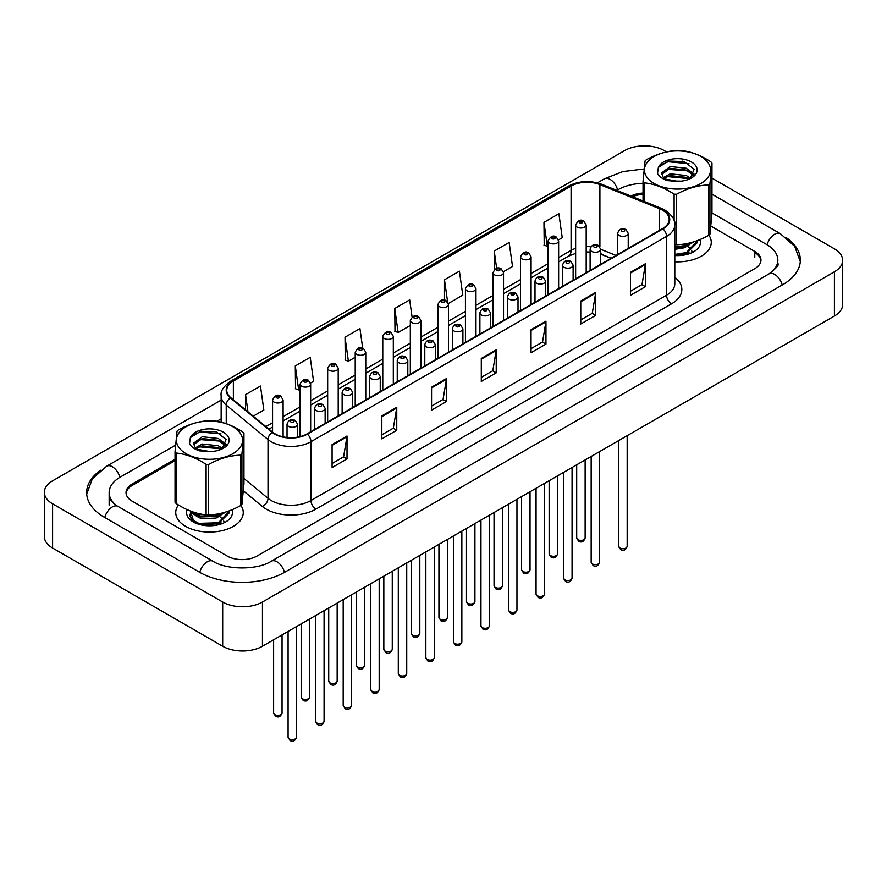 <?xml version="1.0" encoding="UTF-8"?>
<svg xmlns="http://www.w3.org/2000/svg" width="887" height="887" viewBox="0 0 887 887"><rect width="100%" height="100%" fill="white"/><g stroke="black" fill="none" stroke-linecap="round" stroke-linejoin="round"><path stroke-width="1.33" d="M611.043 258.339L600.665 254.148M178.431 504.947A33.761 19.492 0 0 0 175.737 512.575A33.761 19.492 0 0 0 185.627 526.357A33.761 19.492 0 0 0 222.426 530.581A33.761 19.492 0 0 0 243.26 512.575A33.761 19.492 0 0 0 240.876 505.379A33.761 19.492 0 0 1 243.26 512.575A33.761 19.492 0 0 1 222.426 530.581A33.761 19.492 0 0 1 185.627 526.357A33.761 19.492 0 0 1 175.737 512.575A33.761 19.492 0 0 1 178.431 504.947M662.578 210.219A22.508 12.995 180 0 1 669.175 219.399A22.508 12.995 180 0 1 662.578 228.591L306.98 433.898A22.508 12.995 180 0 1 272.631 432.157L230.842 397.709A22.508 12.995 180 0 1 226.773 390.258A22.508 12.995 180 0 1 233.37 381.066L571.073 186.093A22.508 12.995 180 0 1 599.9 184.629L659.573 208.755A22.508 12.995 180 0 1 662.578 210.219M662.977 209.986A23.073 13.316 0 0 0 659.895 208.489L600.222 184.363A23.073 13.316 0 0 0 570.674 185.86L232.971 380.833A23.073 13.316 0 0 0 230.387 397.897L272.165 432.346A23.073 13.316 0 0 0 307.379 434.12L662.977 228.824A23.073 13.316 0 0 0 662.977 209.986M332.093 444.609L332.093 467.571L347.017 458.967L347.017 435.994L332.093 444.609M332.093 463.502L343.591 456.86L346.95 436.759A5.621 3.249 -120 0 0 347.017 435.994M343.491 456.927L347.017 458.967M381.831 415.892L381.831 438.865L396.755 430.25L396.755 407.277L381.831 415.892M381.831 434.785L393.318 428.155L396.689 408.042A5.621 3.249 -120 0 0 396.755 407.277M393.218 428.21L396.755 430.25M431.559 387.175L431.559 410.149L446.483 401.534L446.483 378.561L431.559 387.175M431.559 406.069L443.056 399.438L446.427 379.326A5.621 3.249 -120 0 0 446.483 378.561M442.957 399.494L446.483 401.534M630.502 272.32L630.502 295.293L645.426 286.678L645.426 263.705L630.502 272.32M630.502 291.213L641.988 284.583L645.359 264.47A5.621 3.249 -120 0 0 645.426 263.705M641.889 284.638L645.426 286.678M580.763 301.037L580.763 324.01L595.687 315.395L595.687 292.422L580.763 301.037M580.763 319.93L592.261 313.299L595.62 293.187A5.621 3.249 -120 0 0 595.687 292.422M592.161 313.355L595.687 315.395M531.036 329.753L531.036 352.716L545.948 344.112L545.948 321.138L531.036 329.753M531.036 348.646L542.522 342.016L545.893 321.903A5.621 3.249 -120 0 0 545.948 321.138M542.423 342.072L545.948 344.112M481.297 358.459L481.297 381.432L496.221 372.817L496.221 349.844L481.297 358.459M481.297 377.363L492.795 370.722L496.155 350.609A5.621 3.249 -120 0 0 496.221 349.844M492.684 370.788L496.221 372.817M674.796 261.798A33.761 19.492 0 0 0 711.263 242.373A33.761 19.492 0 0 0 708.879 235.177A33.761 19.492 0 0 1 711.263 242.373A33.761 19.492 0 0 1 674.796 261.798M760.702 261.975A21.1 12.185 0 0 0 760.769 261.033A21.1 12.185 0 0 0 754.782 252.54M643.042 194.364A21.1 12.185 0 0 0 632.509 196.737M175.038 460.675L132.418 485.289A21.1 12.185 0 0 0 126.231 493.904A21.1 12.185 0 0 0 126.242 494.303L126.231 493.904M310.55 383.073L313.577 381.321L310.217 357.317L295.293 365.932L295.537 388.761M253.227 416.158L263.849 410.027L260.479 386.033L245.555 394.637L245.555 409.838M448.312 303.531L462.781 295.171L459.411 271.178L444.498 279.793L444.498 300.116M503.417 271.721L512.52 266.466L509.149 242.461L494.225 251.076L494.225 269.715M558.522 239.9L562.247 237.749L558.888 213.745L543.964 222.36L544.208 245.189M362.683 348.081L359.945 328.6L345.032 337.215L345.265 360.044M412.078 316.992L409.683 299.884L394.759 308.499L395.003 331.339M394.759 308.499L398.13 332.503L410.326 325.462M398.13 332.503L394.759 331.239M444.498 279.793L447.613 302.046M494.225 251.076L496.653 268.362M543.964 222.36L547.334 246.364L548.088 245.921M547.334 246.364L543.964 245.1M345.032 337.215L348.391 361.22L355.221 357.273M348.391 361.22L345.032 359.956M295.293 365.932L298.664 389.925L300.116 389.094M298.664 389.925L295.293 388.672M245.555 394.637L247.972 411.823M175.038 459.244L132.218 483.969A21.1 12.185 0 0 0 126.032 492.584A21.1 12.185 0 0 0 132.218 501.199L227.205 556.038A21.1 12.185 0 0 0 257.042 556.038L754.782 268.672A21.1 12.185 0 0 0 760.968 260.057A21.1 12.185 0 0 0 754.782 251.442L710.93 226.13M643.042 193.078A21.1 12.185 0 0 0 630.912 196.082M770.825 272.764A37.986 21.931 0 0 0 777.844 260.057A37.986 21.931 0 0 0 766.723 244.557L711.962 212.935M643.042 183.321A37.986 21.931 0 0 0 618.017 189.718L616.831 190.395M221.151 418.841L216.949 421.27M175.537 445.174L120.277 477.084A37.986 21.931 0 0 0 109.156 492.584A37.986 21.931 0 0 0 116.175 505.28M666.525 151.91L664.319 150.635A28.129 16.243 0 0 0 624.537 150.635L52.588 480.843A28.129 16.243 0 0 0 44.35 492.329A28.129 16.243 0 0 0 52.588 503.816L222.681 602.018A28.129 16.243 0 0 0 262.463 602.018L834.412 271.81A28.129 16.243 0 0 0 842.65 260.323A28.129 16.243 0 0 0 834.412 248.837L711.962 178.132M44.35 492.329L44.35 536.546A28.129 16.243 0 0 0 52.588 548.033L222.681 646.235A28.129 16.243 0 0 0 262.463 646.235L834.412 316.027A28.129 16.243 0 0 0 842.65 304.54L842.65 260.323M683.977 161.977L682.502 161.135M100.63 470.254A60.482 34.926 0 0 0 86.649 492.584A60.482 34.926 0 0 0 104.367 517.276L199.353 572.126A60.482 34.926 0 0 0 284.893 572.126L782.633 284.76A60.482 34.926 0 0 0 800.351 260.057A60.482 34.926 0 0 0 786.37 237.727M684.187 244.036L686.793 245.145M674.796 255.523A22.929 13.238 0 0 0 693.712 251.742A22.929 13.238 0 0 0 699.921 239.601M196.87 515.402L200.118 513.917M216.184 514.238L218.79 515.336M190.672 511.611L194.02 522.332L194.841 522.831M187.135 509.637A22.929 13.238 0 0 0 193.288 521.933A22.929 13.238 0 0 0 225.719 521.933A22.929 13.238 0 0 0 231.928 509.792M647.976 178.609A33.052 19.082 0 0 0 692.381 187.057A33.052 19.082 0 0 0 707.017 161.423A33.052 19.082 0 0 0 662.622 152.974A33.052 19.082 0 0 0 647.976 178.609M643.042 200.994L643.042 181.558A37.986 21.931 0 0 0 643.585 182.201A37.986 21.931 0 0 0 644.162 182.844L644.162 201.449M674.109 220.541L674.109 194.175C664.163 187.634 654.185 183.853 644.162 182.844M674.109 194.175A37.986 21.931 0 0 0 676.593 194.253L676.593 244.745C687.225 244.435 697.881 241.331 708.558 235.443A37.986 21.931 0 0 0 709.933 234.235L711.962 213.601L711.962 163.108L709.933 183.753L709.933 234.235M708.558 235.443L708.558 184.951C697.881 185.283 687.225 188.388 676.593 194.253M708.558 184.951A37.986 21.931 0 0 0 709.933 183.753M711.962 163.108A37.986 21.931 0 0 0 711.418 162.465A37.986 21.931 0 0 0 710.831 161.833C700.819 155.258 690.829 151.477 680.894 150.491A37.986 21.931 0 0 0 678.411 150.413C667.723 150.746 657.067 153.839 646.435 159.715A37.986 21.931 0 0 0 645.071 160.924L643.042 181.558M674.796 244.701A37.986 21.931 0 0 0 676.593 244.745M681.083 181.17L670.971 180.981M690.596 178.376L686.316 175.571L670.262 173.83L663.565 177.566A16.077 9.28 0 0 0 665.782 179.285M689.266 179.096L686.316 177.389L670.262 175.648L664.186 178.143M693.357 175.471L691.86 172.466L686.316 168.275L670.262 166.534L661.447 173.076L663.143 177.178M692.935 176.092L691.86 174.295L686.316 170.093L670.262 168.353L661.525 174.451M697.138 240.699L697.115 242.805L686.35 253.516L674.796 255.323M697.149 241.197L686.35 252.595L674.796 254.414M693.789 241.841L686.35 246.22L674.796 248.027M692.104 242.339L686.35 245.3L674.796 247.118M690.141 178.697L694.111 169.284L684.21 161.6L668.499 161.057L658.376 167.41L657.5 173.542C659.263 176.701 662.656 179.074 667.667 180.671L677.757 181.358A19.647 11.343 0 0 0 691.394 178.032A19.647 11.343 0 0 0 687.07 160.103A19.647 11.343 0 0 0 658.376 167.41M677.757 181.358L665.483 179.13L663.565 177.566M690.042 178.753L667.091 176.602M694.066 174.063L688.966 170.958L667.091 169.306M689.033 163.696L668.088 161.767L659.784 165.503M691.217 242.583L690.773 243.226M688.955 245.134L684.165 247.828L674.796 249.358M688.955 252.429L684.553 254.968M683.057 244.202L685.839 245.289M687.492 246.198L690.596 248.937M691.738 250.81L692.159 252.108M689.221 243.082L684.42 245.91M179.983 448.8A33.052 19.082 0 0 0 224.378 457.248A33.052 19.082 0 0 0 239.024 431.614A33.052 19.082 0 0 0 194.619 423.166A33.052 19.082 0 0 0 179.983 448.8M176.169 503.528A37.986 21.931 0 0 1 175.582 502.896A37.986 21.931 0 0 1 175.038 502.242L175.038 451.749A37.986 21.931 0 0 0 175.582 452.403A37.986 21.931 0 0 0 176.169 453.035L176.169 503.528C186.104 510.069 196.082 513.85 206.106 514.859A37.986 21.931 0 0 0 208.589 514.937C219.222 514.626 229.877 511.533 240.565 505.634A37.986 21.931 0 0 0 241.929 504.437L243.958 483.792L243.958 433.311L241.929 453.944L241.929 504.437M206.106 514.859L206.106 464.367C196.171 457.825 186.181 454.055 176.169 453.035M206.106 464.367A37.986 21.931 0 0 0 208.589 464.455L208.589 514.937M240.565 505.634L240.565 455.153C229.877 455.474 219.222 458.579 208.589 464.455M240.565 455.153A37.986 21.931 0 0 0 241.929 453.944M243.958 433.311A37.986 21.931 0 0 0 243.415 432.656A37.986 21.931 0 0 0 242.838 432.024C232.815 425.45 222.837 421.669 212.891 420.693A37.986 21.931 0 0 0 210.407 420.604C199.73 420.937 189.064 424.041 178.442 429.918A37.986 21.931 0 0 0 177.067 431.115L175.038 451.749M213.08 451.361L202.968 451.173M222.604 448.567L218.313 445.762L202.269 444.021L195.572 447.758A16.077 9.28 0 0 0 197.79 449.487M221.273 449.299L218.313 447.591L202.269 445.851L196.193 448.334M225.365 445.673L223.857 442.668L218.313 438.466L202.269 436.726L193.444 443.278L195.14 447.37M224.932 446.283L223.857 444.487L218.313 440.296L202.269 438.555L193.521 444.653M229.134 510.89L229.123 513.008L218.346 523.707L201.416 524.96M197.291 523.785L191.958 520.503L189.851 515.946L190.838 511.832M229.156 511.389L218.346 522.798L198.732 523.363L191.958 519.594L189.851 515.037M225.786 512.043L218.346 516.411L198.732 516.988L191.958 513.207L190.383 511.023M224.101 512.542L218.346 515.502L198.732 516.079L191.082 511.289M222.138 448.9L226.118 439.475L216.217 431.792L200.506 431.248L190.372 437.601L189.508 443.744C191.27 446.893 194.652 449.277 199.675 450.862L209.764 451.55A19.647 11.343 0 0 0 223.402 448.234A19.647 11.343 0 0 0 219.067 430.306A19.647 11.343 0 0 0 190.372 437.601M209.764 451.55L197.491 449.321L195.572 447.758M222.038 448.944L199.087 446.793M226.074 444.265L220.963 441.149L199.087 439.508M221.029 433.887L200.085 431.958L191.78 435.694M223.214 512.786L222.781 513.429M220.963 515.325L216.173 518.019L201.382 518.751L196.271 516.057M220.963 522.62L216.561 525.171M197.945 515.48L201.138 514.116M215.064 514.393L217.847 515.491M219.488 516.4L222.604 519.128M223.735 521.002L224.167 522.299M221.218 513.285L216.417 516.101M674.796 277.287A35.17 20.301 180 0 1 671.526 303.82L315.927 509.127A7.029 4.058 60 0 1 310.96 500.512L666.558 295.205A28.129 16.243 0 0 0 674.796 283.718L674.796 224.91A28.129 16.243 180 0 1 666.558 236.397A7.029 4.058 -120 0 0 662.977 228.824M315.927 509.127A35.17 20.301 180 0 1 266.2 509.127A35.17 20.301 180 0 1 262.253 506.41L243.426 490.877M272.165 432.346A7.029 4.701 129.5 0 0 268.018 439.531L268.018 498.339A28.129 16.243 0 0 0 271.167 500.512A28.129 16.243 0 0 0 310.96 500.512L310.96 441.704A28.129 16.243 180 0 1 268.018 439.531L226.24 405.082A28.129 16.243 180 0 1 221.151 395.768L221.151 422.157M674.796 224.91C675.739 220.519 672.501 215.619 665.106 210.208L661.403 208.412A7.029 3.293 112 0 0 659.895 208.489M661.403 208.412L601.73 184.296C590.077 180.172 579.023 180.771 568.556 186.082A7.029 4.058 60 0 1 570.674 185.86M232.971 380.833A7.029 4.058 -120 0 0 230.842 381.055C223.546 386.311 220.309 391.211 221.151 395.768M230.387 397.897A7.029 4.701 129.5 0 0 226.24 405.082L226.24 423.653M601.73 184.296A7.029 3.293 112 0 0 600.222 184.363M307.379 434.12A7.029 4.058 60 0 1 310.96 441.704L666.558 236.397L666.558 295.205A7.029 4.058 60 0 0 671.526 303.82M243.958 478.503L268.018 498.339A7.029 4.701 -50.5 0 1 262.253 506.41M233.37 381.066L233.37 399.782M659.573 208.755L659.573 230.321M599.9 184.629L599.9 246.841M616.021 255.467L600.665 249.258A5.278 3.049 180 0 1 597.406 252.052A5.278 3.049 180 0 1 591.662 251.387A5.278 3.049 180 0 1 590.11 249.236C591.463 244.912 594.223 243.648 598.392 245.477L600.665 249.236L600.665 264.337M590.908 246.797A22.508 12.995 0 0 0 586.185 246.608M575.641 248.382A22.508 12.995 0 0 0 571.073 250.411L558.633 257.585M571.073 186.093L571.073 250.411A12.662 7.307 60 0 1 568.456 256.21L558.633 261.876M548.088 263.683L531.08 273.495M520.536 279.593L503.528 289.406M492.984 295.493L475.975 305.316M465.431 311.404L448.423 321.216M437.879 327.314L420.87 337.127M410.326 343.214L393.318 353.037M382.774 359.124L365.766 368.937M355.221 375.035L338.213 384.847M327.669 390.945L310.661 400.758M300.116 406.845L283.108 416.668M272.564 422.755L265.889 426.603M611.198 258.25L602.417 254.702A12.662 5.932 -68 0 1 600.665 252.939M481.297 359.191L496.155 350.609M531.036 330.474L545.893 321.903M580.763 301.768L595.62 293.187M630.502 273.052L645.359 264.47M431.559 387.907L446.427 379.326M381.831 416.624L396.689 408.042M332.093 445.329L346.95 436.759M627.164 546.314C625.767 550.106 623.616 551.215 620.689 549.641L618.716 546.314A4.224 2.439 0 0 0 619.958 548.033A4.224 2.439 0 0 0 624.559 548.565A4.224 2.439 0 0 0 627.164 546.314L627.164 435.683M619.215 235.487A5.278 3.049 180 0 1 617.662 233.325C619.015 229.001 621.776 227.748 625.945 229.567L628.218 233.325A5.278 3.049 180 0 1 624.958 236.142A5.278 3.049 180 0 1 619.215 235.487M624.182 229.744A1.763 1.02 0 0 0 621.698 229.744A1.763 1.02 0 0 0 621.698 231.174A1.763 1.02 0 0 0 624.182 231.174A1.763 1.02 0 0 0 624.182 229.744M577.936 539.684A4.224 2.439 0 0 0 582.526 540.205A4.224 2.439 0 0 0 585.132 537.954C583.746 541.757 581.584 542.866 578.657 541.292L576.694 537.954A4.224 2.439 0 0 0 577.936 539.684M586.185 272.697L586.185 224.976A5.278 3.049 180 0 1 582.936 227.782A5.278 3.049 180 0 1 577.182 227.127A5.278 3.049 180 0 1 575.641 224.976L575.641 278.784M579.677 222.814A1.763 1.02 0 0 0 582.16 222.814A1.763 1.02 0 0 0 582.16 221.384A1.763 1.02 0 0 0 579.677 221.384A1.763 1.02 0 0 0 579.677 222.814M284.472 572.359A11.254 6.497 -120 0 0 271.311 561.227C257.474 570.175 226.773 570.175 212.935 561.227L117.949 506.388C116.818 505.978 111.341 502.23 109.622 498.272L109.156 496.033M199.775 572.359A11.254 6.497 -60 0 1 207.314 561.781A11.254 6.497 -60 0 1 212.935 561.227M104.788 517.52A11.254 6.497 -60 0 1 112.316 506.943A11.254 6.497 -60 0 1 117.949 506.388M86.704 494.17L92.315 478.869L106.695 466.185A11.254 6.497 60 0 1 119.856 477.328M597.406 182.877L604.435 178.819A11.254 6.497 60 0 1 617.596 189.962M800.296 261.643L794.685 246.342L780.305 233.658A11.254 6.497 120 0 0 774.684 234.223A11.254 6.497 120 0 0 767.144 244.801M782.212 285.004A11.254 6.497 -120 0 0 769.051 273.861L271.311 561.227M262.463 646.235L262.463 602.018M222.681 646.235L222.681 602.018M52.588 548.033L52.588 503.816M834.412 316.027L834.412 271.81M132.218 485.411L132.218 483.969M754.782 257.186L754.782 251.442M599.612 562.225C598.215 566.017 596.064 567.126 593.137 565.551L591.163 562.225A4.224 2.439 0 0 0 592.405 563.944A4.224 2.439 0 0 0 597.006 564.476A4.224 2.439 0 0 0 599.612 562.225L599.612 451.583M596.629 245.644A1.763 1.02 0 0 0 594.146 245.644A1.763 1.02 0 0 0 594.146 247.085A1.763 1.02 0 0 0 596.629 247.085A1.763 1.02 0 0 0 596.629 245.644M572.06 578.124C570.663 581.927 568.512 583.036 565.584 581.462L563.611 578.124A4.224 2.439 0 0 0 564.853 579.854A4.224 2.439 0 0 0 569.454 580.375A4.224 2.439 0 0 0 572.06 578.124L572.06 467.493M564.11 267.297A5.278 3.049 180 0 1 562.558 265.146C563.91 260.811 566.671 259.558 570.84 261.377L573.113 265.146A5.278 3.049 180 0 1 569.853 267.952A5.278 3.049 180 0 1 564.11 267.297M569.077 261.554A1.763 1.02 0 0 0 566.593 261.554A1.763 1.02 0 0 0 566.593 262.984A1.763 1.02 0 0 0 569.077 262.984A1.763 1.02 0 0 0 569.077 261.554M544.507 594.035C543.11 597.827 540.959 598.936 538.032 597.372L536.058 594.035A4.224 2.439 0 0 0 537.3 595.754A4.224 2.439 0 0 0 541.902 596.286A4.224 2.439 0 0 0 544.507 594.035L544.507 483.404M536.557 283.208A5.278 3.049 180 0 1 535.005 281.046C536.358 276.722 539.119 275.469 543.287 277.287L545.56 281.046A5.278 3.049 180 0 1 542.301 283.862A5.278 3.049 180 0 1 536.557 283.208M541.525 277.465A1.763 1.02 0 0 0 539.041 277.465A1.763 1.02 0 0 0 539.041 278.895A1.763 1.02 0 0 0 541.525 278.895A1.763 1.02 0 0 0 541.525 277.465M516.955 609.946C515.558 613.737 513.407 614.846 510.48 613.272L508.506 609.946A4.224 2.439 0 0 0 509.748 611.664A4.224 2.439 0 0 0 514.349 612.196A4.224 2.439 0 0 0 516.955 609.946L516.955 499.314M509.005 299.107A5.278 3.049 180 0 1 507.453 296.957C508.805 292.632 511.566 291.38 515.735 293.198L518.008 296.957A5.278 3.049 180 0 1 514.748 299.773A5.278 3.049 180 0 1 509.005 299.107M513.972 293.364A1.763 1.02 0 0 0 511.489 293.364A1.763 1.02 0 0 0 511.489 294.806A1.763 1.02 0 0 0 513.972 294.806A1.763 1.02 0 0 0 513.972 293.364M550.383 555.584A4.224 2.439 0 0 0 554.974 556.116A4.224 2.439 0 0 0 557.579 553.865C556.193 557.657 554.031 558.766 551.104 557.191L549.142 553.865A4.224 2.439 0 0 0 550.383 555.584M558.633 288.597L558.633 240.876A5.278 3.049 180 0 1 555.384 243.692A5.278 3.049 180 0 1 549.63 243.038A5.278 3.049 180 0 1 548.088 240.876L548.088 294.695M552.124 238.725A1.763 1.02 0 0 0 554.608 238.725A1.763 1.02 0 0 0 554.608 237.295A1.763 1.02 0 0 0 552.124 237.295A1.763 1.02 0 0 0 552.124 238.725M522.831 571.494A4.224 2.439 0 0 0 527.421 572.026A4.224 2.439 0 0 0 530.027 569.776C528.641 573.567 526.479 574.676 523.552 573.102L521.589 569.776A4.224 2.439 0 0 0 522.831 571.494M531.08 304.507L531.08 256.786A5.278 3.049 180 0 1 527.832 259.603A5.278 3.049 180 0 1 522.077 258.937A5.278 3.049 180 0 1 520.536 256.786L520.536 310.594M524.572 254.636A1.763 1.02 0 0 0 527.055 254.636A1.763 1.02 0 0 0 527.055 253.194A1.763 1.02 0 0 0 524.572 253.194A1.763 1.02 0 0 0 524.572 254.636M495.279 587.405A4.224 2.439 0 0 0 499.869 587.926A4.224 2.439 0 0 0 502.474 585.675C501.088 589.478 498.926 590.587 495.999 589.012L494.037 585.675A4.224 2.439 0 0 0 495.279 587.405M503.528 320.418L503.528 272.697A5.278 3.049 180 0 1 500.279 275.513A5.278 3.049 180 0 1 494.525 274.848A5.278 3.049 180 0 1 492.984 272.697L492.984 326.505M497.019 270.546A1.763 1.02 0 0 0 499.503 270.546A1.763 1.02 0 0 0 499.503 269.105A1.763 1.02 0 0 0 497.019 269.105A1.763 1.02 0 0 0 497.019 270.546M489.402 625.845C488.005 629.648 485.854 630.757 482.916 629.182L480.954 625.845A4.224 2.439 0 0 0 482.195 627.575A4.224 2.439 0 0 0 486.797 628.096A4.224 2.439 0 0 0 489.402 625.845L489.402 515.214M481.453 315.018A5.278 3.049 180 0 1 479.9 312.867C481.253 308.532 484.014 307.279 488.183 309.097L490.456 312.867A5.278 3.049 180 0 1 487.196 315.683A5.278 3.049 180 0 1 481.453 315.018M486.42 309.275A1.763 1.02 0 0 0 483.936 309.275A1.763 1.02 0 0 0 483.936 310.716A1.763 1.02 0 0 0 486.42 310.716A1.763 1.02 0 0 0 486.42 309.275M461.85 641.756C460.453 645.548 458.302 646.667 455.364 645.093L453.401 641.756A4.224 2.439 0 0 0 454.643 643.474A4.224 2.439 0 0 0 459.244 644.006A4.224 2.439 0 0 0 461.85 641.756L461.85 531.125M453.889 330.929A5.278 3.049 180 0 1 452.348 328.778C453.7 324.442 456.461 323.19 460.63 325.008L462.903 328.778A5.278 3.049 180 0 1 459.643 331.583A5.278 3.049 180 0 1 453.889 330.929M458.867 325.185A1.763 1.02 0 0 0 456.384 325.185A1.763 1.02 0 0 0 456.384 326.616A1.763 1.02 0 0 0 458.867 326.616A1.763 1.02 0 0 0 458.867 325.185M434.297 657.666C432.9 661.458 430.738 662.567 427.811 660.992L425.849 657.666A4.224 2.439 0 0 0 427.09 659.385A4.224 2.439 0 0 0 431.692 659.917A4.224 2.439 0 0 0 434.297 657.666L434.297 547.035M426.337 346.839A5.278 3.049 180 0 1 424.795 344.677C426.148 340.353 428.909 339.1 433.078 340.918L435.351 344.677A5.278 3.049 180 0 1 432.091 347.493A5.278 3.049 180 0 1 426.337 346.839M431.315 341.096A1.763 1.02 0 0 0 428.831 341.096A1.763 1.02 0 0 0 428.831 342.526A1.763 1.02 0 0 0 431.315 342.526A1.763 1.02 0 0 0 431.315 341.096M467.715 603.304A4.224 2.439 0 0 0 472.316 603.836A4.224 2.439 0 0 0 474.922 601.586C473.536 605.377 471.374 606.497 468.447 604.923L466.484 601.586A4.224 2.439 0 0 0 467.715 603.304M475.975 336.317L475.975 288.608A5.278 3.049 180 0 1 472.727 291.413A5.278 3.049 180 0 1 466.972 290.759A5.278 3.049 180 0 1 465.431 288.608L465.431 342.415M469.456 286.446A1.763 1.02 0 0 0 471.951 286.446A1.763 1.02 0 0 0 471.951 285.015A1.763 1.02 0 0 0 469.456 285.015A1.763 1.02 0 0 0 469.456 286.446M440.163 619.215A4.224 2.439 0 0 0 444.764 619.747A4.224 2.439 0 0 0 447.37 617.496C445.984 621.288 443.822 622.397 440.894 620.822L438.932 617.496A4.224 2.439 0 0 0 440.163 619.215M448.423 352.228L448.423 304.507A5.278 3.049 180 0 1 445.174 307.323A5.278 3.049 180 0 1 439.42 306.658A5.278 3.049 180 0 1 437.879 304.507L437.879 358.326M441.903 302.356A1.763 1.02 0 0 0 444.398 302.356A1.763 1.02 0 0 0 444.398 300.926A1.763 1.02 0 0 0 441.903 300.926A1.763 1.02 0 0 0 441.903 302.356M412.61 635.125A4.224 2.439 0 0 0 417.212 635.646A4.224 2.439 0 0 0 419.817 633.396C418.431 637.199 416.269 638.307 413.342 636.733L411.38 633.396A4.224 2.439 0 0 0 412.61 635.125M420.87 368.138L420.87 320.418A5.278 3.049 180 0 1 417.622 323.234A5.278 3.049 180 0 1 411.867 322.569A5.278 3.049 180 0 1 410.326 320.418L410.326 374.225M414.351 318.267A1.763 1.02 0 0 0 416.846 318.267A1.763 1.02 0 0 0 416.846 316.825A1.763 1.02 0 0 0 414.351 316.825A1.763 1.02 0 0 0 414.351 318.267M406.734 673.577C405.348 677.369 403.186 678.477 400.259 676.903L398.296 673.577A4.224 2.439 0 0 0 399.538 675.295A4.224 2.439 0 0 0 404.139 675.827A4.224 2.439 0 0 0 406.734 673.577L406.734 562.935M398.784 362.739A5.278 3.049 180 0 1 397.243 360.588C398.596 356.264 401.356 355 405.525 356.829L407.798 360.588A5.278 3.049 180 0 1 404.539 363.404A5.278 3.049 180 0 1 398.784 362.739M403.762 356.995A1.763 1.02 0 0 0 401.279 356.995A1.763 1.02 0 0 0 401.279 358.437A1.763 1.02 0 0 0 403.762 358.437A1.763 1.02 0 0 0 403.762 356.995M379.181 689.476C377.795 693.279 375.633 694.388 372.706 692.814L370.744 689.476A4.224 2.439 0 0 0 371.986 691.206A4.224 2.439 0 0 0 376.587 691.727A4.224 2.439 0 0 0 379.181 689.476L379.181 578.845M371.232 378.649A5.278 3.049 180 0 1 369.691 376.498C371.043 372.163 373.804 370.91 377.973 372.728L380.246 376.498A5.278 3.049 180 0 1 376.986 379.303A5.278 3.049 180 0 1 371.232 378.649M376.21 372.906A1.763 1.02 0 0 0 373.726 372.906A1.763 1.02 0 0 0 373.726 374.336A1.763 1.02 0 0 0 376.21 374.336A1.763 1.02 0 0 0 376.21 372.906M351.629 705.387C350.243 709.179 348.081 710.287 345.154 708.724L343.191 705.387A4.224 2.439 0 0 0 344.433 707.105A4.224 2.439 0 0 0 349.023 707.638A4.224 2.439 0 0 0 351.629 705.387L351.629 594.756M343.679 394.56A5.278 3.049 180 0 1 342.138 392.398C343.491 388.074 346.24 386.821 350.42 388.639L352.693 392.398A5.278 3.049 180 0 1 349.434 395.214A5.278 3.049 180 0 1 343.679 394.56M348.658 388.816A1.763 1.02 0 0 0 346.174 388.816A1.763 1.02 0 0 0 346.174 390.247A1.763 1.02 0 0 0 348.658 390.247A1.763 1.02 0 0 0 348.658 388.816M324.077 721.297C322.691 725.089 320.529 726.198 317.601 724.624L315.639 721.297A4.224 2.439 0 0 0 316.881 723.016A4.224 2.439 0 0 0 321.471 723.548A4.224 2.439 0 0 0 324.077 721.297L324.077 610.666M316.127 410.459A5.278 3.049 180 0 1 314.586 408.308C315.938 403.984 318.688 402.731 322.868 404.55L325.141 408.308A5.278 3.049 180 0 1 321.881 411.124A5.278 3.049 180 0 1 316.127 410.459M321.105 404.716A1.763 1.02 0 0 0 318.621 404.716A1.763 1.02 0 0 0 318.621 406.157A1.763 1.02 0 0 0 321.105 406.157A1.763 1.02 0 0 0 321.105 404.716M296.524 737.197C295.138 741 292.976 742.109 290.049 740.534L288.087 737.197A4.224 2.439 0 0 0 289.328 738.926A4.224 2.439 0 0 0 293.919 739.448A4.224 2.439 0 0 0 296.524 737.197L296.524 626.566M288.574 426.37A5.278 3.049 180 0 1 287.033 424.219C288.386 419.884 291.136 418.631 295.316 420.449L297.588 424.219A5.278 3.049 180 0 1 294.329 427.035A5.278 3.049 180 0 1 288.574 426.37M293.553 420.626A1.763 1.02 0 0 0 291.069 420.626A1.763 1.02 0 0 0 291.069 422.068A1.763 1.02 0 0 0 293.553 422.068A1.763 1.02 0 0 0 293.553 420.626M385.058 651.036A4.224 2.439 0 0 0 389.659 651.557A4.224 2.439 0 0 0 392.265 649.306C390.879 653.109 388.717 654.218 385.79 652.644L383.827 649.306A4.224 2.439 0 0 0 385.058 651.036M393.318 384.049L393.318 336.328A5.278 3.049 180 0 1 390.069 339.133A5.278 3.049 180 0 1 384.315 338.479A5.278 3.049 180 0 1 382.774 336.328L382.774 390.136M386.799 334.166A1.763 1.02 0 0 0 389.293 334.166A1.763 1.02 0 0 0 389.293 332.736A1.763 1.02 0 0 0 386.799 332.736A1.763 1.02 0 0 0 386.799 334.166M357.505 666.935A4.224 2.439 0 0 0 362.107 667.467A4.224 2.439 0 0 0 364.712 665.217C363.326 669.009 361.164 670.117 358.237 668.543L356.275 665.217A4.224 2.439 0 0 0 357.505 666.935M365.766 399.948L365.766 352.228A5.278 3.049 180 0 1 362.517 355.044A5.278 3.049 180 0 1 356.762 354.39A5.278 3.049 180 0 1 355.221 352.228L355.221 406.046M359.246 350.077A1.763 1.02 0 0 0 361.741 350.077A1.763 1.02 0 0 0 361.741 348.646A1.763 1.02 0 0 0 359.246 348.646A1.763 1.02 0 0 0 359.246 350.077M329.953 682.846A4.224 2.439 0 0 0 334.554 683.378A4.224 2.439 0 0 0 337.16 681.127C335.774 684.919 333.612 686.028 330.685 684.454L328.722 681.127A4.224 2.439 0 0 0 329.953 682.846M338.213 415.859L338.213 368.138A5.278 3.049 180 0 1 334.964 370.954A5.278 3.049 180 0 1 329.21 370.289A5.278 3.049 180 0 1 327.669 368.138L327.669 421.946M331.694 365.987A1.763 1.02 0 0 0 334.188 365.987A1.763 1.02 0 0 0 334.188 364.546A1.763 1.02 0 0 0 331.694 364.546A1.763 1.02 0 0 0 331.694 365.987M302.4 698.756A4.224 2.439 0 0 0 307.002 699.278A4.224 2.439 0 0 0 309.607 697.027C308.221 700.83 306.059 701.939 303.132 700.364L301.17 697.027A4.224 2.439 0 0 0 302.4 698.756M310.661 431.769L310.661 384.049A5.278 3.049 180 0 1 307.412 386.865A5.278 3.049 180 0 1 301.658 386.2A5.278 3.049 180 0 1 300.116 384.049L300.116 436.604M304.141 381.898A1.763 1.02 0 0 0 306.636 381.898A1.763 1.02 0 0 0 306.636 380.456A1.763 1.02 0 0 0 304.141 380.456A1.763 1.02 0 0 0 304.141 381.898M274.848 714.656A4.224 2.439 0 0 0 279.449 715.188A4.224 2.439 0 0 0 282.055 712.937C280.669 716.729 278.507 717.849 275.58 716.275L273.617 712.937A4.224 2.439 0 0 0 274.848 714.656M283.108 436.859L283.108 399.959A5.278 3.049 180 0 1 279.86 402.765A5.278 3.049 180 0 1 274.105 402.11A5.278 3.049 180 0 1 272.564 399.959L272.564 432.102M276.589 397.797A1.763 1.02 0 0 0 279.083 397.797A1.763 1.02 0 0 0 279.083 396.367A1.763 1.02 0 0 0 276.589 396.367A1.763 1.02 0 0 0 276.589 397.797M568.556 186.082L230.842 381.055M760.769 261.033L760.769 261.732M602.417 254.702L600.665 254.059M590.11 252.052L586.185 251.963M575.641 253.36L568.456 256.21M548.088 267.963L531.08 277.775M520.536 283.873L503.528 293.686M492.984 299.773L475.975 309.596M465.431 315.683L448.423 325.507M437.879 331.594L420.87 341.406M410.326 347.504L393.318 357.317M382.774 363.404L365.766 373.227M355.221 379.314L338.213 389.127M327.669 395.225L310.661 405.037M300.116 411.124L283.108 420.948M272.564 427.035L268.949 429.12M618.716 546.314L618.716 440.551M617.662 254.525L617.662 233.325M628.218 248.427L628.218 233.325M585.132 537.954L585.132 459.943M586.185 224.976L583.912 221.207C580.852 219 578.102 220.253 575.641 224.976M576.694 537.954L576.694 464.81M106.695 466.185L221.151 400.104M777.844 263.506C779.418 264.648 776.48 268.096 769.051 273.861M711.962 194.198L780.305 233.658M604.435 178.819L622.862 171.59L644.073 168.985M109.156 505.224L109.156 492.584M591.163 562.225L591.163 456.461M590.11 270.424L590.11 249.236M563.611 578.124L563.611 472.372M562.558 286.335L562.558 265.146M573.113 280.248L573.113 265.146M536.058 594.035L536.058 488.271M535.005 302.245L535.005 281.046M545.56 296.147L545.56 281.046M508.506 609.946L508.506 504.182M507.453 318.156L507.453 296.957M518.008 312.058L518.008 296.957M557.579 553.865L557.579 475.853M558.633 240.876L556.36 237.117C553.3 234.911 550.55 236.164 548.088 240.876M549.142 553.865L549.142 480.721M530.027 569.776L530.027 491.753M531.08 256.786L528.807 253.028C525.747 250.81 522.997 252.074 520.536 256.786M521.589 569.776L521.589 496.631M502.474 585.675L502.474 507.663M503.528 272.697L501.255 268.927C498.195 266.721 495.445 267.974 492.984 272.697M494.037 585.675L494.037 512.542M480.954 625.845L480.954 520.092M479.9 334.055L479.9 312.867M490.456 327.968L490.456 312.867M453.401 641.756L453.401 535.992M452.348 349.966L452.348 328.778M462.903 343.879L462.903 328.778M425.849 657.666L425.849 551.902M424.795 365.876L424.795 344.677M435.351 359.778L435.351 344.677M474.922 601.586L474.922 523.574M475.975 288.608L473.702 284.838C470.642 282.631 467.892 283.884 465.431 288.608M466.484 601.586L466.484 528.441M447.37 617.496L447.37 539.484M448.423 304.507L446.15 300.748C443.09 298.542 440.34 299.795 437.879 304.507M438.932 617.496L438.932 544.352M419.817 633.396L419.817 555.384M420.87 320.418L418.597 316.659C415.537 314.442 412.777 315.694 410.326 320.418M411.38 633.396L411.38 560.262M398.296 673.577L398.296 567.813M397.243 381.776L397.243 360.588M407.798 375.689L407.798 360.588M370.744 689.476L370.744 583.724M369.691 397.686L369.691 376.498M380.246 391.599L380.246 376.498M343.191 705.387L343.191 599.623M342.138 413.597L342.138 392.398M352.693 407.499L352.693 392.398M315.639 721.297L315.639 615.534M314.586 429.508L314.586 408.308M325.141 423.409L325.141 408.308M288.087 737.197L288.087 631.444M287.033 437.491L287.033 424.219M297.588 437.147L297.588 424.219M392.265 649.306L392.265 571.295M393.318 336.328L391.045 332.558C387.985 330.352 385.224 331.605 382.774 336.328M383.827 649.306L383.827 576.162M364.712 665.217L364.712 587.205M365.766 352.228L363.493 348.469C360.432 346.263 357.672 347.516 355.221 352.228M356.275 665.217L356.275 592.072M337.16 681.127L337.16 603.105M338.213 368.138L335.94 364.38C332.88 362.162 330.119 363.426 327.669 368.138M328.722 681.127L328.722 607.983M309.607 697.027L309.607 619.015M310.661 384.049L308.388 380.279C305.328 378.073 302.567 379.326 300.116 384.049M301.17 697.027L301.17 623.894M282.055 712.937L282.055 634.926M283.108 399.959L280.835 396.19C277.775 393.983 275.014 395.236 272.564 399.959M273.617 712.937L273.617 639.793"/></g></svg>
